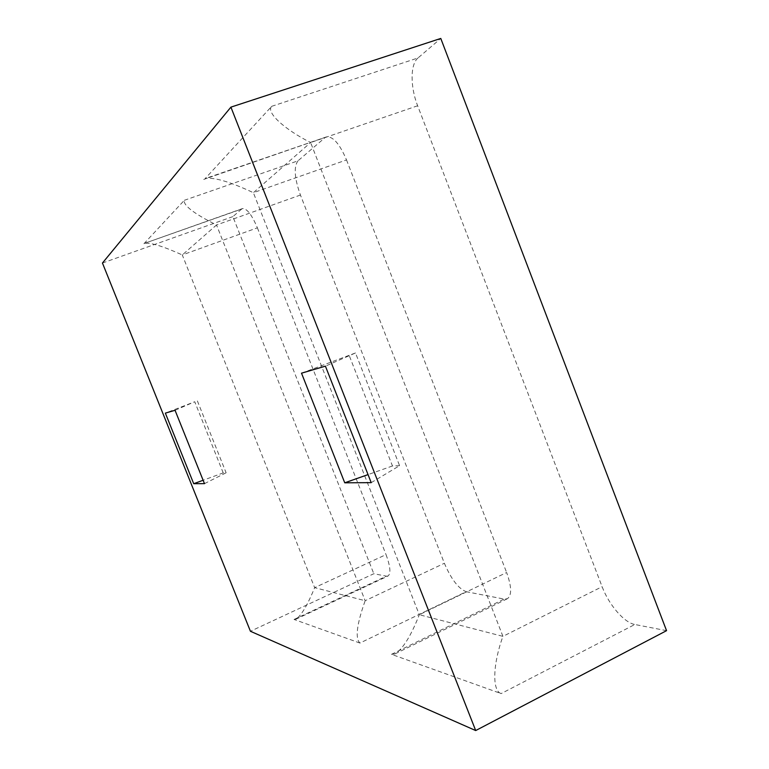<?xml version="1.0" encoding="UTF-8"?>
<svg xmlns="http://www.w3.org/2000/svg" width="769" height="769" viewBox="0 0 769 769"><rect width="100%" height="100%" fill="white"/><g stroke="black" fill="none" stroke-linecap="round" stroke-linejoin="round"><path stroke-width="0.58" stroke-dasharray="3.85 2.88" d="M371.206 482.653L399.592 465.687L355.489 352.961L325.422 366.159M301.515 373.176L355.489 352.961M399.592 465.687L392.478 465.976L348.991 354.932M392.478 465.976L368.043 474.598M359.95 643.057L294.046 619.458L295.815 619.247C301.246 615.69 307.533 605.155 314.646 587.641L365.16 600.714C356.758 624.341 355.018 638.453 359.95 643.057L466.197 591.697L504.137 599.08L507.329 598.753C511.933 595.456 511.702 586.709 506.627 572.511L419.307 614.729L502.936 636.367C493.025 663.359 491.814 690.745 501.128 693.59L391.488 654.342L395.045 653.881C402.918 648.911 411.002 635.857 419.307 614.729L253.366 192.692C230.085 181.753 214.022 177.043 205.179 178.562L271.717 106.314C265.584 112.255 284.607 129.48 310.609 142.544L253.366 192.692L346.521 159.933C339.638 143.765 332.919 136.094 326.354 136.92L203.737 179.427M666.55 630.667L634.838 624.495L501.128 693.59M294.046 619.458L386.403 576.183L373.811 573.732L250.434 631.272M143.947 243.725L184.32 200.305C183.176 205.381 193.913 213.599 216.522 224.971L182.291 254.952C163.259 246.33 150.714 242.446 144.639 243.302L241.726 209.024L232.882 216.608L373.811 573.732M102.45 263.036L232.882 216.608M271.717 106.314L418.028 57.944L440.781 38.45M184.32 200.305L297.978 160.827L324.845 137.795M204.477 483.643L226.124 472.781L223.212 472.897L203.122 480.26M223.212 472.897L194.74 401.745L165.354 413.126M175.044 410.281L194.74 401.745M197.393 400.937L226.124 472.781M386.403 576.183L388.009 576.029C391.056 573.636 390.392 566.493 386.028 554.612L314.646 587.641L182.291 254.952L257.384 227.826C251.809 214.686 246.83 208.274 242.466 208.591L241.726 209.024M297.978 160.827C293.633 166.825 294.45 178.235 300.429 195.038L444.386 563.273C451.211 579.22 458.478 588.689 466.197 591.697M346.521 159.933L506.627 572.511M418.028 57.944C410.156 64.298 410.213 86.926 417.644 105.766L602.117 586.689C608.856 604.751 624.12 622.679 634.838 624.495M257.384 227.826L386.028 554.612M300.429 195.038L216.522 224.971L365.16 600.714L444.386 563.273M417.644 105.766L310.609 142.544L502.936 636.367L602.117 586.689M391.488 654.342L504.137 599.08M295.815 619.247L388.009 576.029M395.045 653.881L507.329 598.753M242.466 208.591L144.639 243.302M326.354 136.92L205.179 178.562"/><path stroke-width="1.15" d="M325.422 366.159L371.206 482.653L344.743 482.807L301.515 373.176L325.422 366.159M368.043 474.598L344.743 482.807M230.911 107.131L102.45 263.036L250.434 631.272L475.694 730.55L666.55 630.667L440.781 38.45L230.911 107.131L475.694 730.55M204.477 483.643L193.701 483.701L165.354 413.126L175.044 410.281L204.477 483.643M203.122 480.26L193.701 483.701"/></g></svg>
